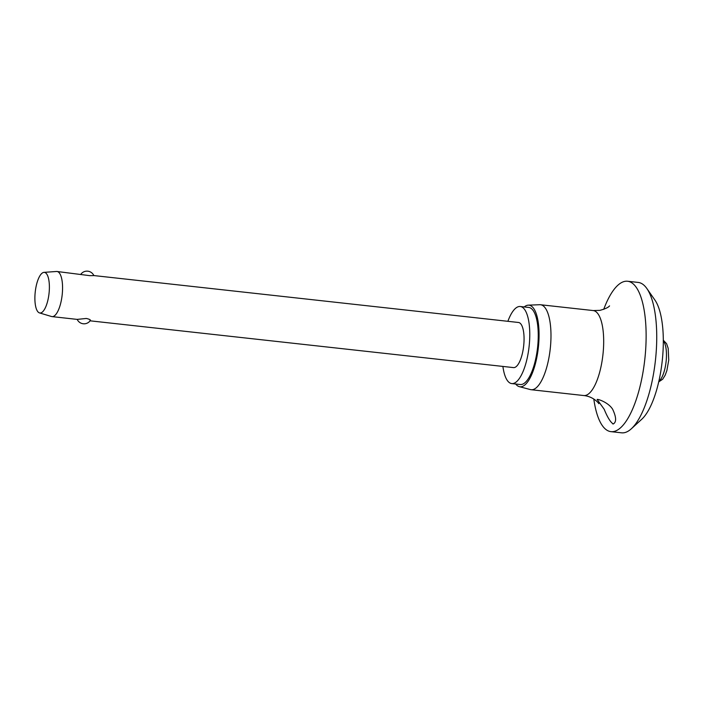 <?xml version="1.0" encoding="UTF-8"?>
<svg xmlns="http://www.w3.org/2000/svg" width="704" height="704" viewBox="0 0 704 704"><rect width="100%" height="100%" fill="white"/><g stroke="black" fill="none" stroke-linecap="round" stroke-linejoin="round"><path stroke-width="1.06" d="M603.715 309.355A75.654 25.696 96.3 0 1 625.046 281.336A75.654 25.696 96.3 0 1 627.581 281.248L638.185 282.427A75.654 25.696 96.3 0 1 646.853 288.517L654.914 300.054A64.31 21.842 96.3 0 1 662.2 361.196A64.31 21.842 96.3 0 1 641.74 419.267L631.356 428.762A75.654 25.696 96.3 0 1 624.096 432.74A75.654 25.696 96.3 0 1 621.57 432.819L610.958 431.649A75.654 25.696 96.3 0 1 593.806 399.018M646.853 288.517A75.654 25.696 96.3 0 1 655.424 360.448A75.654 25.696 96.3 0 1 631.356 428.762M627.581 281.248A75.654 25.696 96.3 0 1 645.19 355.599A75.654 25.696 96.3 0 1 613.492 431.57A75.654 25.696 96.3 0 1 610.958 431.649M613.246 423.966C610.526 422.303 607.499 417.393 604.164 409.226L597.124 399.458C597.881 398.895 608.511 402.503 612.665 409.288C616.378 417.252 616.572 422.145 613.246 423.966L612.858 423.975M524.207 306.935A41.043 13.939 96.3 0 1 527.63 305.228A41.043 13.939 96.3 0 1 528.29 305.158L539.766 304.718A42.742 14.52 96.3 0 1 540.505 304.744A42.742 14.52 96.3 0 1 550.458 346.746A42.742 14.52 96.3 0 1 532.55 389.673A42.742 14.52 96.3 0 1 531.115 389.717A42.742 14.52 96.3 0 1 530.394 389.585L519.288 386.646A41.043 13.939 96.3 0 1 515.689 384.014M528.29 305.158A41.043 13.939 96.3 0 1 538.648 344.485A41.043 13.939 96.3 0 1 521.356 386.734A41.043 13.939 96.3 0 1 519.288 386.646M507.883 321.306A38.773 13.174 96.3 0 1 518.971 306.548A38.773 13.174 96.3 0 1 520.265 306.504A38.773 13.174 96.3 0 1 529.294 344.608A38.773 13.174 96.3 0 1 513.049 383.539A38.773 13.174 96.3 0 1 511.746 383.583A38.773 13.174 96.3 0 1 502.902 366.432M520.265 306.504L528.757 307.437A38.773 13.174 96.3 0 1 537.777 345.541A38.773 13.174 96.3 0 1 521.532 384.481A38.773 13.174 96.3 0 1 520.238 384.516L511.746 383.583M43.947 272.369L56.522 271.48A22.695 7.709 96.3 0 1 57.006 271.489A22.695 7.709 96.3 0 1 62.286 293.797A22.695 7.709 96.3 0 1 52.782 316.589A22.695 7.709 96.3 0 1 52.017 316.606A22.695 7.709 96.3 0 1 51.55 316.518L39.468 312.902A20.425 6.943 96.3 0 1 35.2 292.283A20.425 6.943 96.3 0 1 43.701 272.404A20.425 6.943 96.3 0 1 43.947 272.369A20.425 6.943 96.3 0 1 49.192 291.826A20.425 6.943 96.3 0 1 40.577 312.963A20.425 6.943 96.3 0 1 39.468 312.902M80.934 274.138A7.568 7.568 0 0 1 93.852 275.563L518.505 322.485A22.695 7.709 96.3 0 1 523.785 344.784A22.695 7.709 96.3 0 1 514.272 367.576A22.695 7.709 96.3 0 1 513.515 367.602L90.112 320.822M90.358 320.47A7.568 7.568 0 0 1 77.194 319.387L86.328 318.463C89.945 319.308 91.142 320.056 89.91 320.69M93.377 275.616L89.628 275.642L57.006 271.489M597.124 399.458L597.652 399.458M540.505 304.744L593.199 310.561A42.742 14.52 96.3 0 1 603.152 352.572A42.742 14.52 96.3 0 1 585.235 395.49A42.742 14.52 96.3 0 1 583.81 395.542L531.115 389.717M663.318 340.85A21.375 7.26 96.3 0 1 666.292 359.55A21.375 7.26 96.3 0 1 658.847 381.295M593.199 310.561L599.87 310.367C605.194 308.924 608.423 307.428 609.55 305.879M598.734 403.656L598.752 403.674C599.421 404.052 593.903 396.554 583.81 395.542M663.318 340.226L666.574 343.666L668.175 348.304L668.747 360.07L666.864 370.612L665.166 375.206L662.675 379.218L658.715 381.902M52.017 316.606L77.202 319.396"/></g></svg>

